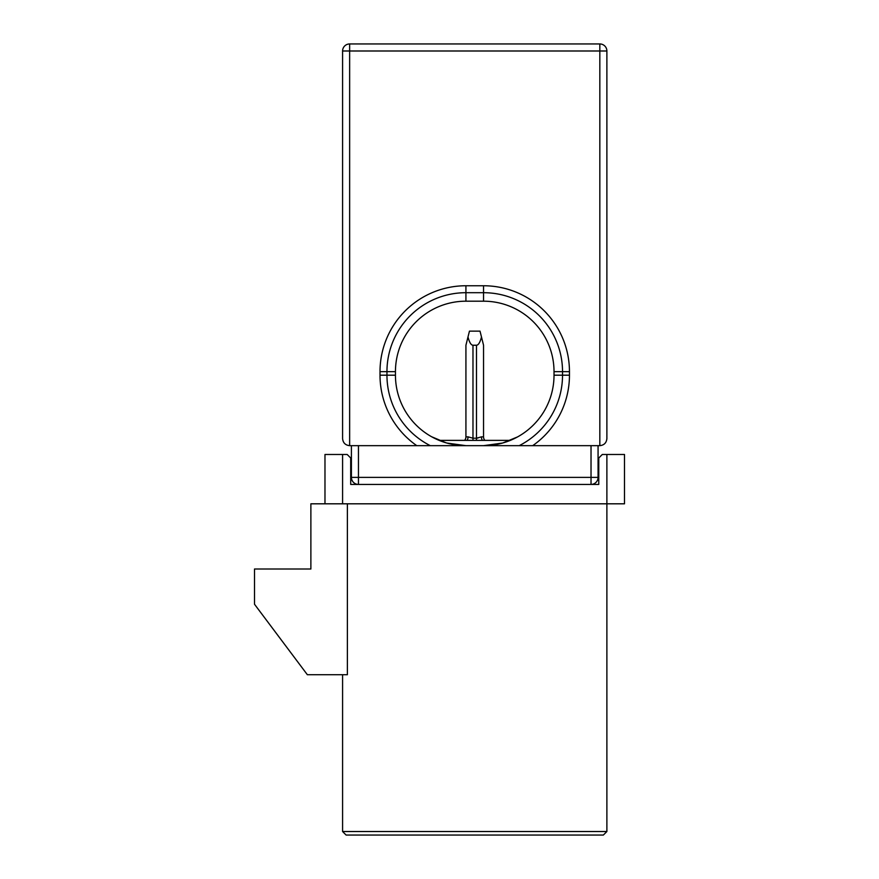 <?xml version="1.0" encoding="UTF-8"?>
<svg xmlns="http://www.w3.org/2000/svg" width="879" height="879" viewBox="0 0 879 879"><rect width="100%" height="100%" fill="white"/><g stroke="black" fill="none" stroke-linecap="round" stroke-linejoin="round"><path stroke-width="1.32" d="M606.884 438.621C606.433 442.873 604.082 445.213 599.83 445.664L599.83 50.993L606.884 50.993L606.884 438.621C606.433 442.873 604.082 445.213 599.83 445.664L358.456 445.664L358.456 477.385L591.029 477.385L591.029 445.664M598.072 445.664L598.072 477.385A7.043 7.043 0 0 1 591.029 484.428L591.029 477.385L598.072 477.385A7.043 7.043 0 0 1 591.029 484.428M350.699 484.428L598.775 484.428L598.775 458.003L602.302 454.476L624.497 454.476L624.497 503.81L324.977 503.81L324.977 454.476L347.172 454.476L350.699 458.003L350.699 484.428M606.884 831.523L603.357 835.05L346.117 835.05L342.59 831.523L606.884 831.523L606.884 454.476M324.977 503.81L310.88 503.81L310.88 568.999L254.503 568.999L254.503 604.236L307.353 674.72L347.381 674.72L347.381 503.81M342.59 831.523L342.59 674.72M358.456 484.428A7.043 7.043 0 0 1 351.402 477.385L358.456 477.385L358.456 484.428A7.043 7.043 0 0 1 351.402 477.385L351.402 445.664M439.148 440.379L510.325 440.379M478.066 437.951L476.495 438.203L476.495 345.238L472.979 345.238L472.979 438.203L476.495 438.203L481.428 436.852A5.285 3.703 -90 0 0 482.373 440.379M476.495 345.238C478.429 345.117 480.099 342.36 481.483 336.976L480.022 331.141L469.452 331.141L467.991 336.976C469.386 342.36 471.045 345.117 472.979 345.238M481.483 336.976L483.549 345.238L483.549 436.852L483.549 345.238M465.925 345.238L465.925 436.852L465.925 345.238L467.991 336.976M467.101 440.379A5.285 3.703 90 0 0 468.046 436.852L472.979 438.203L472.979 440.379M464.584 440.379A5.285 5.285 0 0 0 465.925 436.852L468.046 436.852M481.428 436.852L483.549 436.852A5.285 5.285 0 0 0 484.889 440.379M342.59 438.621L342.59 50.993L349.644 50.993L349.644 43.95L599.83 43.95L599.83 50.993L349.644 50.993L349.644 445.664C345.392 445.213 343.041 442.873 342.59 438.621C343.041 442.873 345.392 445.213 349.644 445.664L358.456 445.664M519.181 445.664A78.978 78.978 0 0 0 562.527 375.19L562.527 371.663L554.023 371.663L554.023 375.19A70.474 70.474 0 0 1 483.549 445.664L502.634 443.027M502.689 443.016L517.489 436.951M522.972 433.611L525.104 432.116M424.085 431.897L426.458 433.578M431.633 436.753L446.136 442.829M446.851 443.038L465.925 445.664A70.474 70.474 0 0 1 395.451 375.19L395.451 371.663A70.474 70.474 0 0 1 465.925 301.189L483.549 301.189A70.474 70.474 0 0 1 554.023 371.663M606.884 50.993A7.043 7.043 0 0 0 599.83 43.95A7.043 7.043 0 0 1 606.884 50.993A7.043 7.043 0 0 0 599.83 43.95M349.644 43.95A7.043 7.043 0 0 0 342.59 50.993M342.59 503.81L342.59 454.476M476.495 438.203L476.495 440.379M416.789 445.664A85.922 85.922 0 0 1 380.014 375.19L380.014 371.663A85.922 85.922 0 0 1 465.925 285.752L483.549 285.752A85.922 85.922 0 0 1 569.46 371.663L569.46 375.19A85.922 85.922 0 0 1 532.685 445.664M554.023 375.19L569.46 375.19M569.46 371.663L562.527 371.663A78.978 78.978 0 0 0 483.549 292.696L465.925 292.696A78.978 78.978 0 0 0 386.958 371.663L386.958 375.19A78.978 78.978 0 0 0 430.292 445.664M380.014 375.19L395.451 375.19M395.451 371.663L380.014 371.663M465.925 301.189L465.925 285.752M483.549 301.189L483.549 285.752"/></g></svg>
